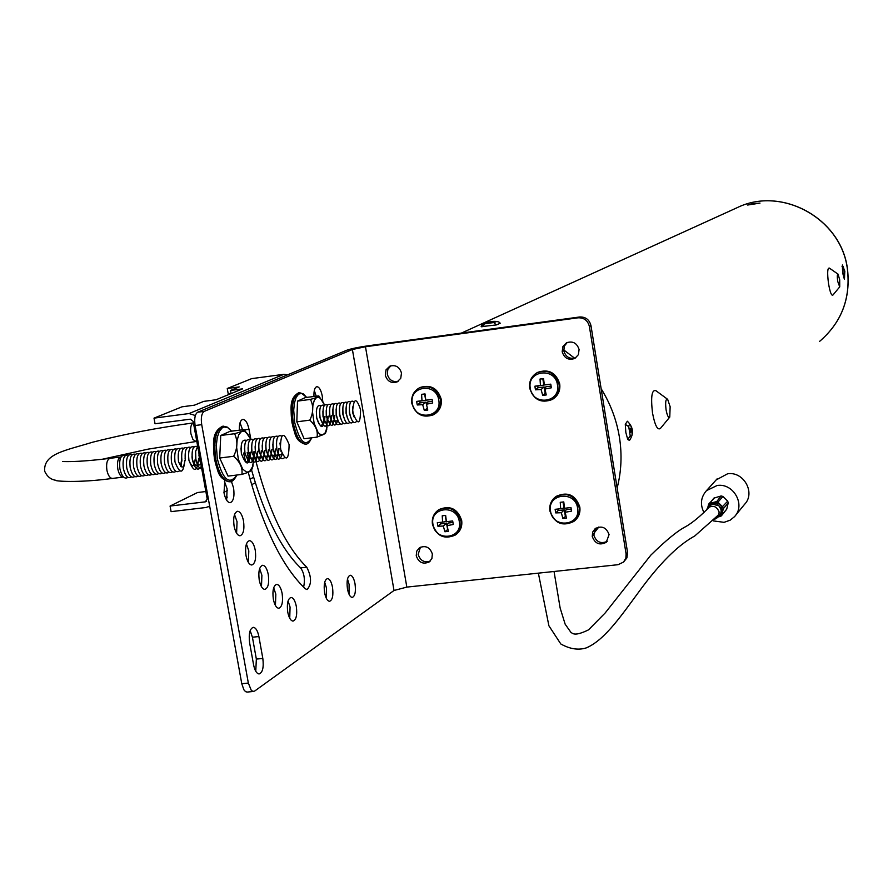 <?xml version="1.0" encoding="UTF-8"?>
<svg xmlns="http://www.w3.org/2000/svg" width="893" height="893" viewBox="0 0 893 893"><rect width="100%" height="100%" fill="white"/><g stroke="black" fill="none" stroke-linecap="round" stroke-linejoin="round"><path stroke-width="1.34" d="M446.411 521.702L452.684 520.943L453.276 524.492L447.08 525.642L448.342 531.368L444.926 531.748L443.285 526.066L437.905 526.223L437.302 522.684L442.615 522.137L442.225 515.808L445.64 515.417L446.411 521.702M452.93 522.494L448.253 523.019L447.08 525.642M447.873 529.37L444.926 531.748M447.605 529.393L446.556 523.209L443.285 526.066M446.556 523.209L440.595 523.89L437.905 526.223M440.595 523.89L440.338 522.383M445.239 515.462L446.266 521.456L442.615 522.137M630.927 430.192L630.168 428.495L629.878 430.917L630.637 432.614L630.927 430.192M630.179 432.078L629.833 429.131M490.882 322.295L488.292 322.953L490.882 322.295M461.391 333.089L737.194 207.656C781.766 185.755 841.496 218.74 847.424 269.273C850.739 298.597 841.418 322.674 819.473 341.494C841.418 322.674 850.739 298.597 847.424 269.273C841.496 218.74 781.766 185.755 737.194 207.656L736.636 207.913L737.194 207.656C781.911 185.733 841.552 218.718 847.479 269.173M844.823 271.193L844.354 279.129L842.635 272.8L842.367 264.987L844.823 271.193M625.848 432.513L627.757 439.501L629.509 440.405C634.063 433.551 633.349 427.167 627.355 421.228L625.29 424.354L625.848 432.513M619.429 437.235C622.142 454.537 621.383 471.448 617.152 487.969C621.383 471.448 622.142 454.537 619.429 437.235C616.594 419.956 610.499 403.792 601.156 388.756C610.499 403.792 616.594 419.956 619.429 437.235M598.801 527.026L593.689 533.534L598.801 527.026M751.18 203.76L759.999 203.102L747.62 205.044M467.139 332.308L493.516 328.724L467.139 332.308M563.717 349.922L574.679 358.216L563.717 349.922M481.171 326.648L496.329 324.929L500.18 323.299C498.439 319.203 481.338 322.183 481.171 326.648L481.204 326.525M481.941 326.905L484.955 323.757L493.706 322.552L496.329 324.929M625.29 424.354L628.728 426.631L630.224 435.829L627.757 439.501M544.362 384.95L550.769 384.157L551.361 387.796L545.02 389.002L546.226 394.963L542.698 395.409L541.102 389.504L535.487 389.828L535.164 388.031L534.896 386.2L540.444 385.463L540.019 379.034L543.536 378.576L544.362 384.95L550.791 384.28M545.857 393.244L545.199 393.333L544.161 386.982L538.01 387.774L537.709 385.966L543.859 385.173L542.821 378.822L540.019 379.034M542.821 378.822L543.558 378.721M551.07 386.089L545.913 386.758L545.02 389.002M545.199 393.333L542.698 395.409M544.161 386.982L541.102 389.504M538.01 387.774L535.487 389.828M537.709 385.966L534.896 386.2M543.859 385.173L540.444 385.463M716.13 479.943L727.605 473.781C743.724 471.113 755.835 493.014 744.528 504.378L735.486 515.44M704.008 512.615C699.945 504.534 700.759 497.211 706.475 490.648L717.146 485.491C733.588 482.789 745.956 505.159 734.437 516.723L730.161 520.184L724.067 522.338L713.139 520.865M296.331 606.436C295.17 600.788 293.406 597.785 291.04 597.462C287.814 598.734 286.72 603.635 287.747 612.14C288.919 617.789 290.683 620.78 293.027 621.104C296.264 619.82 297.358 614.931 296.331 606.436M288.071 600.944L290.069 607.095L289.734 618.269M282.143 593.488C280.949 587.728 279.141 584.681 276.696 584.357C273.414 585.641 272.287 590.574 273.325 599.136C274.519 604.896 276.339 607.943 278.761 608.267C282.054 606.972 283.181 602.049 282.143 593.488M273.693 587.784L275.814 594.169L275.435 605.51M268.28 574.579C267.063 568.696 265.188 565.593 262.676 565.258C259.338 566.553 258.189 571.498 259.238 580.115C260.466 585.987 262.33 589.09 264.83 589.413C268.179 588.107 269.329 583.162 268.28 574.579M259.64 568.629L261.895 575.271L261.482 586.734M255.242 550.155C253.98 544.15 252.06 540.979 249.46 540.645C246.1 541.951 244.939 546.907 245.988 555.513C247.249 561.518 249.18 564.689 251.759 565.012C255.141 563.706 256.302 558.75 255.242 550.155M246.423 543.982L248.812 550.881L248.366 562.4M332.509 587.281C331.392 581.789 329.729 578.887 327.519 578.564C324.561 579.78 323.579 584.457 324.572 592.595C325.688 598.087 327.351 600.978 329.55 601.302C332.509 600.063 333.502 595.397 332.509 587.281M324.706 582.247L326.458 587.929L326.302 598.254M243.521 520.976C242.226 514.837 240.25 511.6 237.583 511.265C234.189 512.571 233.028 517.505 234.089 526.1C235.395 532.228 237.371 535.465 240.016 535.789C243.421 534.483 244.582 529.549 243.521 520.976M234.524 514.58L237.047 521.724L236.6 533.233M355.023 583.765C353.941 578.385 352.344 575.55 350.223 575.237C347.41 576.42 346.495 580.986 347.455 588.922C348.549 594.291 350.134 597.127 352.244 597.428C355.068 596.234 355.994 591.679 355.023 583.765M347.511 579.055L349.096 584.39L349.04 594.247M322.697 400.79L322.261 396.012C321.045 390.096 319.259 386.993 316.926 386.669C314.738 387.294 313.756 390.554 313.968 396.425M314.303 390.464L316.178 396.135M224.813 480.467L224.009 492.836C225.349 499.098 227.369 502.391 230.093 502.726C233.486 501.419 234.658 496.508 233.586 487.991L231.399 481.349M224.444 481.394L227.09 488.784L226.643 500.214M579.088 349.52C576.956 342.99 572.77 340.746 566.508 342.789L562.925 346.506L562.177 351.753C564.354 358.35 568.595 360.571 574.902 358.406L578.374 354.688L579.088 349.52M575.795 357.836C569.734 359.399 565.749 357.066 563.818 350.86L564.343 346.104L567.256 342.443M609.071 534.594C606.392 527.383 601.759 525.397 595.173 528.623L592.662 532.083L592.249 536.436C594.984 543.703 599.649 545.656 606.258 542.297L609.071 534.594M607.195 541.381C600.721 544.116 596.256 542.018 593.812 535.108L595.776 528.198M432.357 553.995C429.968 547.275 425.693 545.176 419.531 547.699L416.718 551.16L416.238 555.759C418.661 562.523 422.969 564.588 429.153 561.976L431.899 558.538L432.357 553.995M430.192 561.117C424.253 562.914 420.246 560.67 418.17 554.408L420.424 547.197M401.482 373.017C399.528 366.867 395.632 364.59 389.794 366.175L386.055 369.802L385.296 375.16C387.283 381.356 391.223 383.61 397.095 381.936L400.745 378.308L401.482 373.017M398.099 381.367C392.585 382.282 388.991 379.905 387.316 374.223L387.83 369.412L390.81 365.806M247.216 692.064L245.564 691.662L243.878 689.776L241.769 683.703L248.343 683.067L201.718 424.666L195.098 425.514C194.138 418.504 194.998 414.073 197.677 412.22L346.64 350.29C350.971 348.739 357.948 347.277 367.536 345.87L579.68 316.982C585.641 316.792 589.413 319.672 590.976 325.644L589.391 326.492C587.828 320.509 584.055 317.618 578.072 317.808L365.471 346.741L352.4 349.509L204.274 411.36C201.606 413.213 200.758 417.645 201.718 424.666M241.769 683.703L195.098 425.514M240.027 422.78L242.539 429.723M251.58 470.064C264.763 516.411 281.105 549.016 300.595 567.881C304.223 573.027 305.227 579.468 303.62 587.17M247.182 452.584L248.846 459.549M250.163 630.637L252.418 637.211L256.347 659.079L255.766 671.29M248.343 683.067L251.257 690.278L253.009 691.428L254.672 691.048L394.014 590.485L406.828 587.103L618.023 564.7L623.56 562.054L625.881 558.002L626.082 553.894L627.556 552.521L590.976 325.644M627.556 552.521L626.908 557.891L623.604 562.01M626.082 553.894L589.391 326.492M248.198 472.218C263.301 527.964 282.333 566.809 305.306 588.777L307.069 589.57C311.769 584.312 311.668 576.856 306.768 567.2C284.845 545.601 267.219 507.626 253.902 453.287M243.622 453.041L245.608 461.759M250.833 439.11L248.98 429.31C247.651 423.014 245.642 419.699 242.941 419.375C240.351 420.078 239.157 423.662 239.346 430.136M262.821 658.442L258.892 636.553C257.686 630.748 255.822 627.679 253.299 627.332C249.783 628.683 248.555 633.829 249.616 642.77L253.59 664.85C254.784 670.576 256.626 673.612 259.104 673.958C262.654 672.585 263.893 667.417 262.821 658.442L256.347 659.079M209.676 506.152L206.06 507.492L171.088 511.644L170.072 506.052L205.312 501.844L207.221 499.042L193.178 421.418L190.354 419.174L155.036 423.773L154.009 418.136L181.993 406.817L194.428 405.176L203.738 401.381L216.106 399.74L242.628 388.846L230.539 390.453L239.224 386.903L227.257 388.5L251.659 378.632L283.952 374.301L287.669 374.814M205.859 491.53L197.532 492.534L170.072 506.052M195.355 415.524L189.059 413.548L283.952 374.301M154.009 418.136L189.059 413.548M208.437 506.777L209.654 506.018M231.064 393.389L228.206 393.768L227.257 388.5M230.539 390.453L231.097 393.579M323.768 419.487C322.072 428.026 319.694 427.446 316.624 417.734L316.368 411.26M324.751 416.629C323.746 429.5 321.067 429.913 316.736 417.879C315.798 408.302 317.205 404.306 320.955 405.913M324.985 416.562C324.215 424.666 322.451 424.822 319.716 417.042L319.616 411.561M328.021 416.216C327.017 429.086 324.349 429.5 320.029 417.466C319.091 407.867 320.498 403.87 324.237 405.489M328.256 416.149C327.497 424.253 325.744 424.409 323.009 416.618L322.909 411.093M331.292 415.803C330.298 428.662 327.642 429.075 323.322 417.042C322.395 407.431 323.791 403.435 327.519 405.076M331.537 415.736C330.778 423.829 329.026 423.985 326.302 416.194L326.213 410.624M334.562 415.39C333.58 428.249 330.923 428.662 326.626 416.618C325.688 406.985 327.084 403 330.812 404.663M334.819 415.323C334.06 423.416 332.319 423.561 329.595 415.77L329.506 410.155M337.811 420.078C335.534 427.803 332.91 426.508 329.919 416.194C328.992 406.549 330.377 402.564 334.094 404.239M337.666 419.688C335.947 422.568 334.362 421.128 332.888 415.345L332.81 409.686M339.932 423.639C337.308 426.24 335.076 423.617 333.223 415.77C332.285 406.114 333.681 402.129 337.387 403.826M337.342 418.739L336.192 414.921L336.125 409.217M343.225 423.215C340.613 425.827 338.38 423.215 336.527 415.345C335.589 405.679 336.985 401.694 340.691 403.402M340.668 418.359L339.496 414.497L339.429 408.748M346.529 422.78C343.917 425.414 341.695 422.802 339.842 414.921C338.905 405.243 340.289 401.258 343.984 402.989M343.984 417.98L342.8 414.073L342.745 408.28M349.822 422.356C347.232 425.001 344.999 422.389 343.146 414.497C342.209 404.797 343.593 400.823 347.288 402.564M347.31 417.6L346.037 413.169L346.06 407.811M353.126 421.931C350.536 424.588 348.315 421.976 346.462 414.073L346.149 411.706C345.881 403.413 347.366 400.231 350.592 402.14M350.636 417.21L349.386 413.012L349.375 407.342M356.43 421.496C353.851 424.175 351.641 421.563 349.777 413.649L349.431 410.858C349.263 402.832 350.748 399.785 353.896 401.727M353.974 416.83L352.735 412.8L352.69 406.873M353.103 413.225L352.724 410.133C353.885 397.831 356.486 397.653 360.538 409.586C360.459 424.61 357.993 425.827 353.103 413.225M327.184 416.462L326.961 427.546L325.264 432.725L322.652 435.014L319.549 433.998L317.997 432.268L314.102 423.204L312.528 412.064L312.885 405.4L314.28 400.321L316.502 397.552L319.225 397.485L322.049 400.12L324.572 405.042M324.594 405.009L318.879 396.012M317.048 437.124L304.122 438.753L296.811 421.82L297.514 401.102L305.451 397.541L318.745 395.912C318.723 396.738 315.955 397.91 310.44 399.405C313.666 405.891 313.443 412.8 309.793 420.156C315.664 425.425 318.087 431.085 317.048 437.124L325.42 433.507L326.726 429.533L327.24 416.439M249.627 452.461C248.321 464.371 245.564 464.706 241.378 453.488L240.987 448.208M250.788 452.126C249.437 466.012 246.323 466.526 241.445 453.666C240.451 443.453 242.092 439.032 246.345 440.405M250.911 452.092C249.895 460.821 247.841 461.022 244.771 452.706L244.515 448.23M254.293 451.691C252.942 465.588 249.839 466.101 244.972 453.231C243.979 442.995 245.608 438.575 249.861 439.959M254.416 451.657C253.4 460.386 251.357 460.587 248.287 452.271L248.042 447.694M257.798 451.255C256.458 465.153 253.355 465.666 248.5 452.784C247.506 442.548 249.136 438.128 253.378 439.523M257.921 451.222C256.916 459.951 254.885 460.152 251.815 451.825L251.58 447.17M261.303 450.82C259.975 464.717 256.883 465.231 252.027 452.349C251.045 442.091 252.663 437.67 256.905 439.088M261.437 450.786C260.432 459.515 258.401 459.716 255.353 451.389L255.108 446.645M264.808 450.396C263.491 464.282 260.41 464.784 255.565 451.903C254.572 441.633 256.191 437.213 260.421 438.653M264.953 450.351C263.96 459.08 261.928 459.281 258.881 450.943L258.657 446.12M268.324 449.96C267.007 463.847 263.937 464.349 259.104 451.467C258.11 441.175 259.729 436.755 263.948 438.206M268.469 449.916C267.476 458.645 265.467 458.835 262.419 450.496L262.196 445.596M271.84 449.525C270.534 463.422 267.476 463.913 262.654 451.021C261.66 440.718 263.268 436.309 267.487 437.771M271.985 449.48C271.003 458.209 268.994 458.399 265.958 450.061L265.746 445.071M275.357 449.09C274.062 462.987 271.003 463.478 266.192 450.574C265.199 440.26 266.806 435.851 271.014 437.336M275.513 449.045C274.531 457.774 272.532 457.964 269.496 449.614L269.295 444.558M278.873 448.654C277.589 462.552 274.542 463.043 269.742 450.139C268.748 439.803 270.356 435.393 274.553 436.889M279.04 448.61C278.069 457.328 276.071 457.517 273.046 449.168L272.845 444.033M282.155 454.615C279.319 461.982 276.372 460.341 273.303 449.692C272.298 439.345 273.894 434.936 278.091 436.454M281.797 453.8C279.799 456.278 278.069 454.582 276.596 448.732L276.395 443.52M284.331 457.774C281.328 460.353 278.828 457.517 276.852 449.246C275.848 438.887 277.444 434.478 281.63 436.007M280.994 451.411L279.956 443.006M280.413 448.799C280.692 432.446 283.583 431.029 289.098 444.547C288.863 460.877 285.961 462.295 280.413 448.799M253.679 451.869L253.768 460.163L252.395 466.994L249.794 471.18L248.165 472.017L246.39 471.973L242.784 469.193L238.375 459.515L236.656 447.527L237.136 440.294L238.799 434.712L241.389 431.598L244.537 431.375L247.785 434.043L250.665 439.211M250.699 439.189L244.314 429.734M241.88 474.417L228.039 476.114L219.711 458.02L220.738 435.483L230.026 431.33L244.146 429.622C244.046 430.616 240.853 431.978 234.591 433.719C237.94 440.774 237.616 448.297 233.609 456.29C240.072 461.927 242.829 467.977 241.88 474.417C247.506 472.754 250.721 471.348 251.525 470.187L252.92 466.336L253.768 451.847M200.903 464.137L199.351 458.924L198.927 453.197M200.612 462.541L198.949 455.441M201.762 468.892C199.117 468.501 197.141 465.32 195.868 459.359L195.623 451.478L197.677 446.266M200.936 464.304C198.815 466.012 197.085 464.181 195.757 458.835L195.467 456.044M201.293 466.302C198.023 471.56 195.054 469.394 192.386 459.795C191.403 449.771 193.1 445.328 197.453 446.5M198.681 458.555C197.587 467.296 195.444 467.53 192.274 459.27L191.995 456.669M195.221 458.98C194.239 467.552 192.129 467.965 188.903 460.23C187.932 450.217 189.629 445.774 193.993 446.935M188.869 460.051L188.535 457.316M185.42 460.665C184.449 450.664 186.146 446.221 190.522 447.36M185.331 460.129L185.074 458.009M181.949 461.101C180.978 451.11 182.674 446.667 187.061 447.795M181.859 460.565L181.625 458.779M180.14 448.654C175.754 447.56 174.035 452.003 175.006 461.971C180.073 474.719 183.366 474.15 184.862 460.263C183.869 468.836 181.748 469.249 178.5 461.525C177.506 451.557 179.214 447.114 183.601 448.23M179.381 470.946C176.111 473.167 173.499 470.321 171.545 462.395C170.574 452.438 172.282 448.007 176.691 449.09M175.932 471.381C172.65 473.591 170.038 470.745 168.074 462.831C167.114 452.885 168.833 448.453 173.242 449.525M172.483 471.805C169.201 474.016 166.578 471.169 164.613 463.266C163.653 453.331 165.372 448.9 169.793 449.949M169.045 472.241C165.741 474.44 163.118 471.593 161.164 463.69C160.193 453.778 161.923 449.335 166.344 450.385M165.596 472.676C162.292 474.864 159.657 472.006 157.704 464.126C156.744 454.213 158.474 449.782 162.906 450.809M162.158 473.1C158.842 475.277 156.208 472.43 154.255 464.561C153.295 454.66 155.025 450.228 159.467 451.244M158.72 473.536C155.404 475.701 152.759 472.855 150.805 464.985C149.845 455.106 151.587 450.664 156.029 451.668M155.293 473.96C151.955 476.125 149.321 473.268 147.367 465.42C146.396 455.542 148.149 451.11 152.591 452.104M151.855 474.395C148.517 476.538 145.872 473.692 143.918 465.845C142.958 455.988 144.711 451.545 149.164 452.528M148.428 474.819C145.079 476.962 142.433 474.116 140.48 466.28C139.52 456.423 141.273 451.992 145.738 452.963M145.001 475.255C141.652 477.375 138.995 474.529 137.042 466.704C136.082 456.87 137.846 452.427 142.311 453.387M141.585 475.679C138.225 477.8 135.569 474.953 133.615 467.139C132.655 457.305 134.408 452.874 138.895 453.811M138.169 476.103C134.798 478.213 132.131 475.366 130.188 467.564C129.228 457.752 130.992 453.309 135.468 454.247M134.754 476.527C131.371 478.637 128.704 475.79 126.761 467.988C125.801 458.187 127.565 453.744 132.052 454.671M131.338 476.962C127.945 479.05 125.277 476.203 123.334 468.423C122.374 458.622 124.149 454.191 128.648 455.095M127.922 477.387C124.529 479.463 121.861 476.628 119.908 468.847C118.959 459.069 120.734 454.626 125.232 455.519M123.547 477.041L123.234 477.085C120.756 476.851 118.936 474.127 117.787 468.914C116.916 462.005 117.976 458.02 120.99 456.937L121.068 456.937M180.576 466.269L181.424 460.688L181.156 466.805M198.659 458.567C197.186 472.453 193.926 473.011 188.903 460.23M219.711 458.02L233.609 456.29M220.738 435.483L234.591 433.719M297.514 401.102L310.44 399.405M296.811 421.82L309.793 420.156M323.701 416.931L323.779 419.152M842.947 272.566L844.555 277.533L844.678 271.305L843.07 266.337L842.947 272.566M718.084 516.958L721.611 515.172L723.14 508.82L721.7 509.691L721.187 507.983L727.706 501.163L728.23 502.904L726.712 509.2L721.477 515.707M706.106 510.472L707.524 508.128C712.826 504.779 716.722 506.119 719.189 512.124L717.592 517.527L714.579 519.335M709.142 506.275L712.547 504.099L719.099 505.94L721.131 509.836L721.042 512.426L717.972 517.092M721.187 507.983L717.012 503.898L717.927 502.212L722.772 506.956L723.14 508.82L722.627 507.124L717.771 502.368L716.063 501.888L709.689 503.485L709.812 504.791L715.293 503.406L721.131 495.961L722.906 496.452L727.706 501.163M709.812 504.791L708.607 506.007L708.484 504.701L707.714 507.916L708.484 504.701L709.768 503.306L716.376 501.665L717.927 502.212L722.906 496.452M708.305 507.235L708.607 506.007M717.012 503.898L715.293 503.406M721.7 509.691L720.383 515.149L721.611 515.172L726.712 509.2M718.072 516.969L720.45 516.377L718.418 516.556M719.178 516.366L720.383 515.149M713.909 498.127L721.131 495.961M728.23 502.904L723.308 508.731L721.778 515.071L720.506 516.355M714.009 498.015L708.484 504.701M564.577 508.284L570.951 507.514L571.542 511.109L565.236 512.281L566.408 518.107L562.903 518.498L561.329 512.727L555.725 512.906L555.133 509.311L560.67 508.731L560.246 502.312L563.762 501.911L564.577 508.284M571.196 509.088L566.05 509.669L565.236 512.281M565.972 516.076L562.903 518.498M565.336 516.143L564.309 509.87L561.329 512.727M564.309 509.87L558.17 510.562L555.725 512.906M558.17 510.562L557.924 509.021M563.014 502L564.019 508.084L560.67 508.731M425.794 400.198L432.1 399.417L432.703 403L426.474 404.183L427.769 410.043L424.342 410.479L422.668 404.674L417.277 404.976L416.942 403.201L416.674 401.404L421.987 400.689L421.596 394.349L425.023 393.913L425.794 400.198L432.123 399.539M427.367 408.369L426.017 402.14L420.034 402.91L419.732 401.136L425.715 400.365L424.655 394.103L421.596 394.349M432.413 401.325L427.725 401.928L426.474 404.183M427.077 408.402L424.342 410.479M426.017 402.14L422.668 404.674M420.034 402.91L417.277 404.976M419.732 401.136L416.674 401.404M425.715 400.365L421.987 400.689M666.066 409.753C667.183 415.658 668.422 418.091 669.772 417.064L670.141 406.706L667.651 399.327C665.731 398.658 665.196 402.14 666.066 409.753M667.305 399.071L655.975 390.743C651.823 389.281 650.662 396.659 652.493 412.879C654.893 425.448 657.561 430.616 660.485 428.361L669.65 417.221M837.679 281.284L839.721 286.887L839.699 279.777L838.058 274.14C837.199 274.028 837.076 276.406 837.679 281.284M837.958 274.073L829.318 268.067C827.476 267.811 827.197 272.867 828.47 283.237C829.954 291.944 831.416 295.896 832.868 295.114L839.688 286.932M432.982 524.515C429.332 507.09 456.937 503.886 459.292 521.523C462.864 539.015 435.293 542.062 432.982 524.515M432.558 524.213C431.765 518.04 433.786 513.263 438.608 509.87C449.391 505.639 456.825 509.345 460.911 520.999C461.681 527.015 459.761 531.715 455.162 535.119C444.424 539.662 436.911 536.101 432.603 524.47M438.731 509.791L439.289 509.423C450.061 505.192 457.484 508.898 461.569 520.541C462.328 526.546 460.42 531.257 455.821 534.661C460.487 531.179 462.44 526.435 461.67 520.429M493.706 322.552C503.764 319.839 481.081 322.965 484.955 323.757M630.224 435.829C634.343 440.595 630.592 417.5 628.728 426.631M530.297 388.31C526.658 370.428 555.156 366.688 557.466 384.816C561.038 402.765 532.585 406.337 530.297 388.31M529.783 388.131C529.013 381.311 531.435 376.176 537.05 372.716C547.945 369.043 555.279 372.928 559.051 384.37C559.822 390.978 557.533 396.034 552.198 399.528C541.258 403.558 533.802 399.818 529.817 388.288M537.184 372.649L537.653 372.381C548.548 368.709 555.87 372.593 559.643 384.023C560.402 390.632 558.114 395.677 552.789 399.171C558.17 395.621 560.48 390.554 559.721 383.945C555.971 372.526 548.626 368.686 537.653 372.381L537.05 372.716C531.357 376.232 528.913 381.4 529.705 388.243C533.601 399.83 541.091 403.591 552.198 399.528M406.828 587.103L365.471 346.741M394.014 590.485L352.4 349.509M197.677 412.22L204.274 411.36M578.072 317.808L579.68 316.982M252.418 637.211L258.892 636.553M244.515 429.879L248.98 429.31M300.595 567.881L306.768 567.2M223.92 492.322L227.358 490.592M250.04 479.128L253.645 477.309M205.312 501.844L206.629 501.185M112.63 478.402L112.395 478.436C77.847 483.146 53.837 481.104 55.567 480.244C50.689 479.474 47.05 476.449 44.65 471.18C43.444 453.611 65.089 450.686 92.492 442.247C124.462 434.098 158.117 427.658 193.446 422.902C190.968 424.019 190.131 427.658 190.935 433.831L192.933 439.445L195.958 441.499M123.234 477.085L112.395 478.436C109.895 478.19 108.075 475.478 106.914 470.265C106.044 463.378 107.127 459.393 110.152 458.31C73.628 462.875 61.818 461.29 61.952 461.525M229.769 481.718L229.244 481.785C223.038 481.059 218.383 473.502 215.302 459.114C212.902 440.126 215.447 429.165 222.904 426.24M214.543 459.013C212.612 446.4 213.594 436.934 217.512 430.605M233.698 479.53L229.691 481.729C223.473 481.003 218.83 473.446 215.749 459.069C213.349 440.003 215.905 429.042 223.395 426.173L227.257 427.401M236.824 475.043C229.512 485.468 223.004 480.043 217.312 458.745L216.318 445.428L217.233 437.503L219.298 431.397L222.301 427.758L224.043 426.999L227.771 427.658L231.499 431.14M305.953 444.011L305.16 444.1C299.747 443.408 295.639 436.309 292.826 422.802C290.616 405.355 292.67 395.331 298.999 392.741L298.999 392.741M292.078 422.735C290.258 410.646 291.129 401.817 294.668 396.258M306.6 397.385L301.745 393.422L298.675 394.081L296.141 397.363L294.422 402.933L293.708 410.188L294.679 422.456C299.836 442.448 305.506 447.56 311.702 437.793C309.57 442.392 307.516 444.48 305.573 444.055C300.16 443.352 296.052 436.253 293.239 422.746C291.029 405.299 293.083 395.275 299.412 392.686L303.252 393.824L306.623 397.385M300.494 441.734C296.699 438.463 293.897 432.167 292.1 422.847M223.473 478.815C219.399 475.132 216.43 468.579 214.577 459.158M714.824 497.546L708.942 503.786L707.691 507.938M721.377 515.83L720.629 516.299M550.534 511.187C546.929 493.505 575.326 490.212 577.604 508.117C581.142 525.854 552.778 529.002 550.534 511.187M549.999 510.896C549.251 504.991 551.137 500.281 555.658 496.787C566.943 491.775 574.779 495.381 579.166 507.592C579.892 513.319 578.128 517.929 573.853 521.434C562.612 526.792 554.676 523.354 550.043 511.12M555.636 496.798L556.239 496.341C567.513 491.34 575.349 494.934 579.736 507.135C580.461 512.828 578.709 517.415 574.489 520.92C578.764 517.36 580.539 512.727 579.814 507.045M412.354 403.446C408.681 385.832 436.376 382.204 438.753 400.064C442.37 417.734 414.709 421.217 412.354 403.446M411.952 403.268C411.148 396.258 413.649 391.101 419.464 387.808C429.857 384.704 436.833 388.634 440.394 399.606C441.187 406.438 438.809 411.517 433.239 414.865C422.824 418.27 415.736 414.464 411.986 403.435M419.721 387.685L420.156 387.462C430.549 384.358 437.525 388.288 441.075 399.249C441.868 406.069 439.49 411.16 433.92 414.497L433.708 414.609M461.659 520.385C457.629 508.798 450.172 505.137 439.289 509.423L438.608 509.87C433.697 513.352 431.643 518.186 432.458 524.392C436.61 536.146 444.189 539.718 455.162 535.119M717.124 478.849L706.475 490.648M253.445 691.472L246.892 692.097M255.309 482.812L251.614 484.698M227.358 497.111L225.516 498.048M352.489 410.78L352.724 410.133M222.491 426.285C210.77 432.558 213.572 444.848 214.432 459.125C218.216 470.187 217.044 478.213 229.244 481.785L229.691 481.729C231.923 482.164 234.323 479.932 236.868 475.031M231.544 431.129L227.324 427.133L223.395 426.173M298.653 392.786C288.406 398.669 291.23 409.697 291.989 422.813C295.438 433.183 294.288 440.695 305.16 444.1L305.573 444.055M120.767 456.97L110.152 458.31M196.795 441.388L148.271 449.112L102.382 459.236M843.572 277.656L844.555 277.533M842.032 266.482L843.059 266.337M819.473 341.494C841.474 322.607 850.806 298.508 847.49 269.195M709.511 505.851L707.524 508.128M579.803 506.99C575.449 494.845 567.591 491.295 556.239 496.341L555.658 496.787C551.07 500.359 549.162 505.114 549.921 511.053C554.441 523.398 562.411 526.859 573.853 521.434M441.187 399.126C437.659 388.221 430.66 384.325 420.156 387.462L419.464 387.808C413.559 391.179 411.014 396.369 411.84 403.39C415.491 414.475 422.623 418.304 433.239 414.865M441.187 399.16C441.99 405.98 439.568 411.093 433.92 414.497L433.507 414.72M538.367 573.15L548.894 625.77L560.804 643.976C569.868 649.055 578.34 650.372 586.21 647.916C605.499 639.823 622.655 613.614 642.391 587.058C668.422 552.332 685.444 541.18 694.799 535.945L719.189 514.268M554.04 571.487L560.145 608.033L565.169 624.218L570.861 632.277C572.904 633.706 574.936 636.452 588.532 629.855L605.164 612.978L650.83 555.145C666.278 540.019 677.954 530.498 685.88 526.557C692.868 522.483 700.804 515.853 709.689 506.655"/></g></svg>

